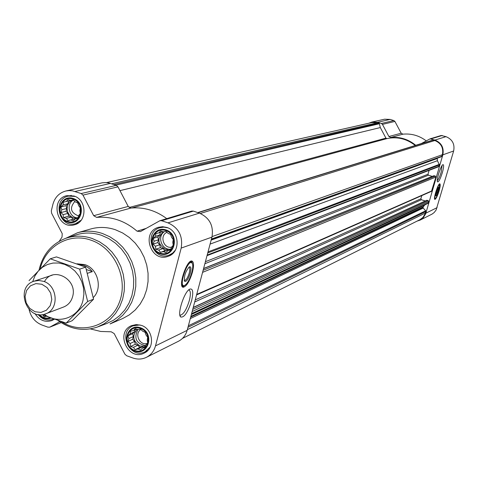 <?xml version="1.0" encoding="UTF-8"?>
<svg xmlns="http://www.w3.org/2000/svg" width="478" height="478" viewBox="0 0 478 478"><rect width="100%" height="100%" fill="white"/><g stroke="black" fill="none" stroke-linecap="round" stroke-linejoin="round"><path stroke-width="0.72" d="M188.637 289.979L188.792 289.985C190.686 290.672 190.871 294.173 189.342 300.489C186.617 309.332 183.666 314.219 180.487 315.151L179.842 314.882M50.076 317.715C46.133 318.778 42.572 317.762 39.399 314.655M46.241 316.287L44.125 316.783L42.883 314.984M80.304 207.912L79.88 210.631L80.31 213.558L78.673 215.459L77.711 218.315L75.375 218.858L73.2 220.896L70.875 219.934L68.001 220.621L66.37 218.386L63.502 217.568L63.072 214.652L60.891 212.561L61.859 209.711L60.879 206.932L63.048 204.895L63.46 202.182L66.334 201.483L67.954 199.577L70.834 200.396L73.164 199.834L75.351 201.931L77.687 202.881L78.661 205.677L80.304 207.912M73.158 199.165C86.404 203.544 80.776 226.034 67.643 221.374C54.486 216.994 60.001 194.606 73.158 199.165M173.263 239.538L172.767 242.28L173.233 245.268L171.488 247.162L170.509 250.066L168.053 250.591L165.83 252.659L163.386 251.649L160.453 252.342L158.744 250.06L155.816 249.223L155.356 246.248L153.157 244.133L154.131 241.235L153.175 238.42L155.398 236.359L155.876 233.623L158.816 232.923L160.542 231.011L163.476 231.848L165.932 231.304L168.136 233.431L170.586 234.423L171.542 237.249L173.263 239.538M165.956 230.635C179.632 235.158 173.657 257.923 160.106 253.119C146.525 248.59 152.374 225.927 165.956 230.635M147.702 337.319L147.23 339.96L147.684 342.941L145.981 344.734L145.013 347.608L142.611 348.038L140.418 350.063L138.023 348.988L135.125 349.657L133.452 347.339L130.56 346.502L130.118 343.533L127.937 341.453L128.899 338.591L127.949 335.849L130.136 333.823L130.596 331.188L133.493 330.513L135.178 328.715L138.076 329.545L140.478 329.103L142.659 331.188L145.061 332.252L146.017 335L147.702 337.319M140.496 328.476C153.952 333.172 148.12 355.399 134.778 350.434C121.418 345.737 127.13 323.6 140.496 328.476M441.493 156.706L211.288 239.603L441.493 156.706L442.389 154.699C443.65 147.917 441.128 143.191 434.831 140.52L432.901 140.06L197.731 212.585M207.022 255.652L438.595 166.726L439.419 164.922L437.412 160.704L210.093 244.085M196.572 294.932L431.479 191.325L435.894 177.045L435.392 176.101L433.899 175.719L203.604 268.499M182.494 338.394L419.941 219.677L422.952 217.418L425.241 213.63L425.701 210.792L423.203 208.073L423.03 207.344L424.488 205.229L428.378 202.911L428.76 201.602L428.258 200.658L426.758 200.276L193.255 307.396M90.318 328.9L100.691 331.457L111.231 331.804L114.164 333.554L124.866 354.144L126.646 355.734L132.818 357.974C137.574 359.617 142.139 359.39 146.501 357.281L178.515 341.232C182.859 338.944 185.739 335.311 187.155 330.352L211.945 237.124C213.809 225.759 209.615 217.759 199.362 213.128L193.327 211.115L191.666 211.085L159.933 220.699L140.389 231.597L137.072 231.179C124.955 220.8 111.476 216.205 96.622 217.388L131.026 208.044C143.878 206.95 155.786 210.481 166.75 218.637M146.501 357.281C151.036 354.891 154.03 351.091 155.499 345.887L181.18 248.088C183.104 236.156 178.7 227.743 167.981 222.862L161.672 220.734L159.933 220.699M59.2 241.318L62.02 237.13L62.236 233.652L51.612 213.224L51.319 210.828L52.915 204.321C54.916 197.229 59.254 192.777 65.922 190.979L69.173 190.579L72.471 190.824L81.188 193.554L82.963 195.114L93.688 215.686L96.622 217.388M93.688 215.686L128.212 206.424L131.026 208.044M128.212 206.424L117.982 186.844L116.285 185.362L109.181 183.038L106.032 182.56L102.268 182.805L65.922 190.979M29.086 309.535C30.873 317.075 35.151 322.226 41.921 324.998L47.914 327.173L49.802 327.155L59.738 321.706M192.437 272.191C189.629 281.339 186.575 286.37 183.277 287.278C177.679 287.392 186.689 259.697 191.833 261C193.847 261.765 194.05 265.493 192.437 272.191M191.582 300.77C187.806 312.475 184.161 317.87 180.642 316.962C176.962 313.968 184.478 291.198 189.838 289.106C192.981 288.318 193.56 292.201 191.582 300.77M166.786 227.438C179.716 231.113 180.774 252.444 168.256 256.262C151.072 263.253 140.538 232.212 158.427 227.307L162.586 226.703L166.786 227.438M73.941 196.004C87.044 199.708 87.39 221.977 74.431 224.785C57.366 230.205 49.312 199.045 66.908 195.633L73.941 196.004M54.355 319.238L51.875 320.565C44.932 322.614 39.298 320.284 34.972 313.574M141.309 325.351C153.247 328.984 155.308 348.277 144.29 353.045C128.403 361.691 114.75 332.371 131.516 325.649L136.326 324.55L141.309 325.351M115.383 229.739L122.625 232.959L129.311 237.458L135.238 243.111L140.215 249.737L144.081 257.128L146.728 265.063L148.066 273.285L148.055 281.548L146.698 289.596L144.039 297.173L140.168 304.044L135.202 310.013L129.305 314.894L122.661 318.545L110.024 323.953L116.769 320.248L122.756 315.283L127.793 309.212L131.719 302.221L134.414 294.508L135.788 286.322L135.788 277.909L134.426 269.532L131.731 261.454L127.793 253.926L122.732 247.174L116.71 241.42L109.91 236.825L102.555 233.545C94.094 230.713 85.735 230.456 77.472 232.768L90.695 228.992C98.832 226.715 107.066 226.966 115.383 229.739M415.268 145.497C406.754 138.757 397.32 136.457 386.947 138.602L385.937 138.13L380.315 127.56L379.401 123.748L378.899 123.204L377.429 122.75L371.926 122.529L106.552 182.596M380.315 127.56L119.966 190.644M425.253 200.969L421.375 199.726L194.701 301.971M421.793 195.598L420.873 198.782L421.375 199.726M432.243 176.382L428.479 175.193L204.877 263.707M429.101 170.371L427.977 174.255L428.479 175.193M437.412 160.704L437.28 158.224M417.067 221.117L420.162 220.089L432.106 214.078L434.149 212.549L436.115 210.027L453.652 150.982C454.937 144.117 452.385 139.343 445.998 136.648L441.188 135.483L430.015 138.865L421.076 143.705M420.162 220.089L423.299 217.735L425.677 213.797L442.837 154.836C444.146 147.774 441.523 142.85 434.956 140.072L430.015 138.865M368.843 123.228L371.83 122.069L377.554 122.296L381.36 123.479L382.454 124.388L388.901 136.511L390.717 137.491C399.996 136.66 408.337 139.253 415.735 145.282L415.794 145.336M426.251 140.879C419.254 135.615 411.486 133.38 402.948 134.169L401.179 133.213L394.918 121.442L393.854 120.564L390.15 119.416L384.581 119.201L371.83 122.069M439.121 190.836C437.478 196.058 436.073 198.914 434.914 199.404C432.949 199.511 438.129 183.134 439.844 183.821C440.519 184.293 440.28 186.635 439.121 190.836M442.383 172.528C440.334 178.951 438.708 182.058 437.513 181.861C436.044 180.618 440.853 165.31 442.927 164.647C444.002 164.581 443.823 167.21 442.383 172.528M40.236 268.744C45.476 246.039 69.507 232.29 91.053 240.213C114.547 248.016 128.582 278.572 119.434 302.12C110.735 325.882 82.073 335.138 61.106 321.515M76.976 263.802L84.911 264.633C97.9 268.594 102.895 288.365 93.252 297.573M39.071 269.939C42.757 254.368 51.612 243.846 65.635 238.373C74.281 235.415 83.106 235.445 92.117 238.456L99.406 241.737L106.116 246.331L112.037 252.109L116.973 258.873L120.761 266.407L123.276 274.474L124.447 282.803L124.226 291.126L122.625 299.18L119.703 306.697L115.557 313.443L110.316 319.202L104.168 323.791L97.303 327.077C83.584 331.583 70.511 329.39 58.071 320.505M66.938 237.936L75.076 235.236C83.698 232.29 92.505 232.314 101.491 235.301L108.757 238.564L115.443 243.141L121.346 248.889L126.264 255.622L130.04 263.121L132.543 271.151L133.703 279.445L133.476 287.738L131.88 295.757L128.958 303.243L124.818 309.965L119.59 315.701L113.453 320.278L106.606 323.558L98.313 326.695M65.695 238.349L77.472 232.768M185.709 284.727L182.602 286.985M191.642 260.994L192.682 264.681M188.822 267.22L188.977 267.22C189.999 267.602 190.101 269.49 189.288 272.884C187.86 277.533 186.312 280.078 184.639 280.532L184.257 280.347M190.352 273.028C188.392 279.11 186.498 281.883 184.663 281.351C183.863 276.242 185.44 271.396 189.396 266.814C191.075 266.401 191.391 268.475 190.352 273.028M191.839 272.436C189.658 279.696 187.155 284.081 184.335 285.587C178.192 287.637 187.328 259.578 191.756 262.798C193.094 263.999 193.124 267.214 191.839 272.436M184.167 285.623L182.937 285.826L181.61 284.279M189.186 262.506L190.71 261.944L191.774 262.81L191.176 262.105M140.669 327.812C154.938 332.79 148.748 356.361 134.611 351.091C120.444 346.114 126.497 322.644 140.669 327.812M150.212 347.016L145.127 351.748C130.112 359.898 117.212 332.204 133.045 325.835L139.964 324.944M166.135 229.96C180.636 234.752 174.297 258.885 159.933 253.788C145.533 248.996 151.729 224.971 166.135 229.96M175.432 250.048L172.672 253.101L169.134 255.085C152.894 261.681 142.946 232.356 159.849 227.707L163.787 227.134L167.766 227.827M73.325 198.495C87.372 203.138 81.397 226.978 67.482 222.043C53.536 217.394 59.374 193.662 73.325 198.495M81.164 220.233L75.53 223.668C59.397 228.771 51.785 199.332 68.414 196.1L75.058 196.44M51.098 318.085C46.372 319.722 42.154 318.539 38.449 314.542M53.661 318.993L52.927 319.31C47.226 321.126 42.279 319.519 38.091 314.482M133.493 330.513L136.6 329.109M130.136 333.823L134.593 331.798L132.669 333.692L133.368 336.53L132.657 339.26L134.569 341.441L135.268 344.274L137.885 345.218L139.803 347.404L142.432 346.855L143.932 347.398M135.119 329.778L134.593 331.798M127.949 335.849L132.669 333.692M128.899 338.591L133.368 336.53M127.937 341.453L132.657 339.26M130.118 343.533L134.569 341.441M130.56 346.502L135.268 344.274M133.452 347.339L137.885 345.218M135.125 349.657L139.803 347.404M138.023 348.988L142.432 346.855M142.611 348.038L145.33 346.717M137.276 329.306C131.838 335.687 132.8 341.262 140.162 346.036L145.515 346.174M147.224 343.437C139.696 346.03 133.989 333.453 140.879 329.467M145.688 345.648C136.206 343.634 133.613 338.251 137.909 329.497M158.816 232.923L162.795 231.645M155.398 236.359L159.742 234.949L157.782 236.915L158.481 239.795L157.758 242.585L159.7 244.772L160.399 247.646L163.064 248.554L165.012 250.741L167.682 250.137L168.525 250.424M160.399 232.416L159.742 234.949M153.175 238.42L157.782 236.915M154.131 241.235L158.481 239.795M153.157 244.133L157.758 242.585M155.356 246.248L159.7 244.772M155.816 249.223L160.399 247.646M158.744 250.06L163.064 248.554M160.453 252.342L165.012 250.741M163.386 251.649L167.682 250.137M168.053 250.591L170.652 249.677M163.345 231.806C156.856 238.235 157.531 244.085 165.37 249.349L170.748 249.408M70.834 200.396L73.17 199.84L70.356 201.292L69.196 202.415L67.571 205.289L67.045 208.653L67.685 212.059L69.4 215.04L71.963 217.203L73.463 217.884L77.765 218.153M66.334 201.483L71.192 200.324L68.611 200.945L67.924 203.712L66.042 205.665L66.741 208.498L66.054 211.258L67.948 213.403L68.647 216.235L71.228 217.114L73.116 219.265L75.906 218.721M63.46 202.182L68.611 200.945M63.048 204.895L67.924 203.712M60.879 206.932L66.042 205.665M61.859 209.711L66.741 208.498M60.891 212.561L66.054 211.258M63.072 214.652L67.948 213.403M63.502 217.568L68.647 216.235M66.37 218.386L71.228 217.114M68.001 220.621L73.116 219.265M70.875 219.934L75.703 218.649M75.375 218.858L77.735 218.231M44.125 316.783L45.834 316.131M171.483 247.198C163.416 248.829 159.353 235.307 167.013 232.32M170.831 249.152C161.863 250.627 156.665 236.311 164.468 231.627M78.523 215.931C70.63 212.758 69.406 207.93 74.861 201.441M77.89 217.807C69.244 218.058 65.671 203.879 73.433 200.079M442.09 165.531L441.134 172.295C439.736 176.812 438.457 179.567 437.286 180.57M435.368 198.412L434.663 199.165M439.575 183.887L439.706 184.908M438.272 187.597L437.794 191.069L435.763 195.394M438.374 191.17C437.322 194.462 436.492 196.064 435.882 195.974L436.079 193.249L437.842 188.308L438.649 187.215L438.374 191.17M438.906 190.931C437.567 195.227 436.378 197.719 435.339 198.424C433.253 199.242 438.242 183.468 439.64 184.837L438.906 190.931M435.315 198.43L434.532 198.46M439.055 184.389L439.36 184.526M87.51 273.302L92.344 271.629L90.145 269.234L86.96 266.808L84.146 265.404L77.902 264.143M92.344 271.629L86.404 269.55M41.813 284.237L47.101 287.607L50.668 293.05L51.797 299.479L50.274 305.609L46.402 310.228L40.953 312.421L35.014 311.758L29.761 308.382L26.218 302.962L25.083 296.569L26.583 290.457L30.431 285.826L35.862 283.603L41.813 284.237M43.594 281.345C57.802 285.611 59.332 309.439 45.715 313.789C26.959 321.784 14.507 286.896 34.081 281.189L38.796 280.466L43.594 281.345M32.665 281.751L34.834 276.099L38.138 271.187L42.422 267.256L47.465 264.495L53.034 263.055L58.842 263.014L64.602 264.364L70.033 267.059L74.855 270.954L78.828 275.866L81.744 281.542L83.465 287.696L83.901 294.024L83.029 300.202C79.145 317.679 58.185 325.124 44.215 314.267M44.448 281.679C52.538 265.81 77.878 279.021 72.65 296.509C71.234 301.63 68.223 305.125 63.628 307.001M42.028 314.649L66.137 323.128L87.659 301.475L79.695 269.132L50.262 258.807L29.044 280.61M79.695 269.132L85.664 267.124L93.563 299.204L72.178 320.702L66.137 323.128M50.262 258.807L56.44 256.895L85.664 267.124M87.659 301.475L93.563 299.204M433.331 140.06L198.065 212.698M434.831 140.52L200.348 213.493M439.419 164.922L207.733 252.97M439.031 166.248L207.171 255.085M435.894 177.045L202.576 272.352M431.879 190.865L196.715 294.406M428.76 201.602L192.162 311.513M428.378 202.911L191.606 313.604M425.874 211.527L187.962 327.305M425.438 213.021L187.334 329.683M161.672 220.734L193.327 211.115M167.981 222.862L199.362 213.128M137.072 231.179L146.095 228.394M82.963 195.114L117.982 186.844M81.188 193.554L116.285 185.362M75.064 191.487L110.418 183.403M50.082 327.024L61.124 322.62M155.499 345.887L187.155 330.352M181.18 248.088L211.945 237.124M378.899 123.204L113.878 184.556M377.429 122.75L111.619 183.803M441.947 156.216L211.443 239.024M442.389 154.699L212.083 236.592M386.947 138.602L131.797 207.972M385.937 138.13L129.126 207.5M379.401 123.748L115.76 185.189M425.701 210.792L188.368 325.793M423.203 208.073L190.28 318.605M423.03 207.344L190.674 317.117M423.167 206.872L190.871 316.376M424.488 205.229L191.361 314.518M428.025 203.353L191.475 314.106M428.258 200.658L192.736 309.356M427.015 200.264L193.208 307.587M420.873 198.782L195.257 299.885M435.392 176.101L203.132 270.273M434.149 175.707L203.562 268.66M427.977 174.255L205.409 261.699M437.185 158.547L211.151 240.117M439.354 164.348L208.02 251.894M431.084 138.871L442.234 135.483M434.956 140.072L445.998 136.648M415.735 145.282L421.363 143.549M390.717 137.491L402.948 134.169M388.901 136.511L401.179 133.213M382.454 124.388L394.918 121.442M381.36 123.479L393.854 120.564M377.554 122.296L390.15 119.416M425.88 213.164L437.113 207.649M442.837 154.836L453.652 150.982M183.421 285.79L182.142 286.406M190.919 261.161L191.541 262.434M180.487 315.151L179.955 314.966M49.802 327.155L61.148 322.632M179.901 315.229L180.642 316.962M183.277 287.278L182.739 287.087M184.275 280.443L184.663 281.351M190.71 261.944L190.041 261.711M182.447 285.659L181.789 285.426M145.127 351.748L147.875 350.398M133.045 325.835L135.883 324.574M169.134 255.085L172.2 253.979M159.849 227.707L162.998 226.721M75.53 223.668L78.416 222.879M68.414 196.1L71.371 195.412M52.927 319.31L53.703 319.011M439.64 184.837L439.27 184.424M45.715 313.789L63.676 306.984M34.081 281.189L52.311 275.143"/></g></svg>
